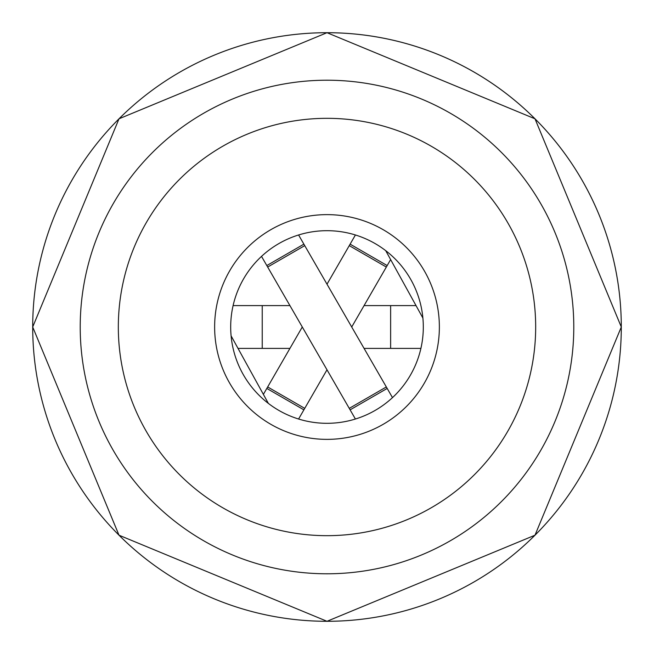 <?xml version="1.0" encoding="UTF-8"?>
<svg xmlns="http://www.w3.org/2000/svg" width="654" height="654" viewBox="0 0 654 654"><rect width="100%" height="100%" fill="white"/><g stroke="black" fill="none" stroke-linecap="round" stroke-linejoin="round"><path stroke-width="0.98" d="M327 621.292A294.292 294.292 0 0 1 32.708 327A294.292 294.292 0 0 1 327 32.708A294.292 294.292 0 0 1 621.292 327A294.292 294.292 0 0 1 327 621.292L119.003 535.201L32.7 327L119.003 118.799L327 32.7A294.292 294.292 0 0 1 621.292 327A294.292 294.292 0 0 1 327 621.292L534.997 535.201L621.3 327L534.997 118.799L327 32.7M364.074 348.402L390.634 348.402L390.634 305.598L416.026 305.598M390.634 348.402L420.906 348.402M238.015 348.402L289.926 348.402M262.238 348.402L262.238 305.598L289.926 305.598M364.074 305.598L390.634 305.598M233.094 305.598L262.238 305.598M302.287 327L267.666 386.964L304.739 408.366L298.584 419.026M267.666 386.964L263.382 394.378M327 369.804L304.739 408.366M355.416 234.974L349.261 245.634L386.334 267.036L351.713 327M349.261 245.634L327 284.196M390.634 259.581L386.334 267.036M261.51 256.376L266.816 265.565L303.881 244.155L298.584 234.974L392.49 397.624L386.334 386.964L349.261 408.366L355.416 419.026M266.816 265.565L349.261 408.366L386.334 386.964L387.724 389.375M350.658 410.777L349.261 408.366M267.666 267.036L304.739 245.634L303.342 243.223M303.881 244.155L304.739 245.634M308.083 251.422L316.103 265.328M382.991 381.176L374.963 367.27M268.361 403.404L231.099 335.862M385.705 250.646L422.893 318.048M431.877 507.406A208.675 208.675 0 0 1 146.594 431.877A208.675 208.675 0 0 1 222.123 146.594A208.675 208.675 0 0 1 507.406 222.123A208.675 208.675 0 0 1 431.877 507.406M270.527 229.856A112.365 112.365 0 0 1 424.144 270.527A112.365 112.365 0 0 1 383.473 424.144A112.365 112.365 0 0 1 229.856 383.473A112.365 112.365 0 0 1 270.527 229.856M278.596 243.738A96.31 96.31 0 0 1 410.262 278.596A96.31 96.31 0 0 1 375.404 410.262A96.31 96.31 0 0 1 243.738 375.404A96.31 96.31 0 0 1 278.596 243.738M327 573.787A246.787 246.787 0 0 1 80.213 327A246.787 246.787 0 0 1 327 80.213A246.787 246.787 0 0 1 573.787 327A246.787 246.787 0 0 1 327 573.787M266.816 388.435L303.889 409.845M350.111 244.155L387.184 265.565M350.111 409.845L387.184 388.435"/></g></svg>
